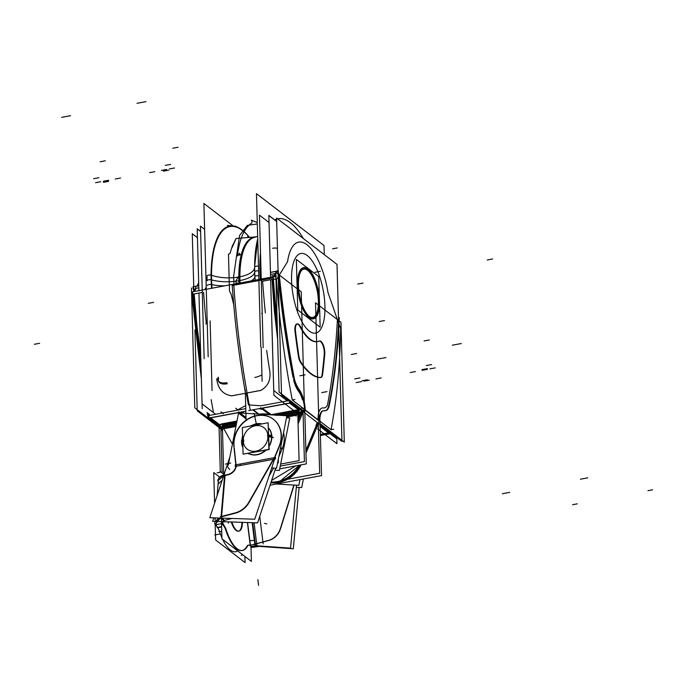 <?xml version="1.0" encoding="UTF-8"?>
<svg xmlns="http://www.w3.org/2000/svg" width="687" height="687" viewBox="0 0 687 687"><rect width="100%" height="100%" fill="white"/><g stroke="black" fill="none" stroke-linecap="round" stroke-linejoin="round"><path stroke-width="1.03" d="M308.755 269.45A26.037 9.798 79.5 0 0 303.998 267.595A26.037 9.798 79.5 0 0 298.467 290.713A26.037 9.798 79.5 0 0 310.112 317.969M303.491 267.69A26.037 9.798 79.5 0 0 297.875 290.008A26.037 9.798 79.5 0 0 308.935 317.592A26.037 9.798 -100.5 0 1 297.531 285.062A26.037 9.798 -100.5 0 1 307.57 268.986A26.037 9.798 -100.5 0 1 316.999 287.432A26.037 9.798 79.5 0 0 307.57 268.986A26.037 9.798 79.5 0 0 303.955 267.638M308.764 316.939A26.037 9.798 79.5 0 0 313.521 318.794A26.037 9.798 79.5 0 0 319.043 295.676A26.037 9.798 79.5 0 0 307.407 268.419M313.272 318.828A26.037 9.798 79.5 0 0 318.519 295.608A26.037 9.798 -100.5 0 1 308.935 317.592A26.037 9.798 79.5 0 0 313.014 318.888M319.378 299.163L318.742 276.603L296.346 259.42L297.763 309.983L320.159 327.158L319.498 303.611M310.722 317.274A24.586 9.249 79.5 0 0 318.279 298.931A24.586 9.249 79.5 0 0 307.613 270.334A24.586 9.249 79.5 0 0 298.124 285.526A24.586 9.249 79.5 0 0 308.892 316.243A24.586 9.249 79.5 0 0 318.382 301.061A24.586 9.249 79.5 0 0 307.613 270.334A24.586 9.249 79.5 0 0 301.945 270.008M308.686 270.532A24.869 9.352 79.5 0 0 302.108 269.845A24.869 9.352 79.5 0 0 299.283 293.735A24.869 9.352 79.5 0 0 309.983 316.87M301.748 270.189A24.586 9.249 79.5 0 0 298.828 293.048A24.586 9.249 79.5 0 0 308.892 316.243A24.586 9.249 79.5 0 0 310.498 317.188M308.695 315.883A24.869 9.352 79.5 0 0 310.962 317.377A24.869 9.352 79.5 0 0 318.794 298.441A24.869 9.352 79.5 0 0 307.398 269.544M212.171 284.727A2.722 0.824 176.9 0 0 209.114 284.598A2.722 0.824 176.9 0 0 207.285 285.483L207.285 285.483M211.149 279.789A2.722 0.97 178.4 0 0 208.427 279.858A2.722 0.97 178.4 0 0 207.088 280.743A2.722 0.97 -1.6 0 1 208.427 279.858A2.722 0.97 -1.6 0 1 211.149 279.789A2.722 0.97 178.4 0 0 208.427 279.858A2.722 0.97 178.4 0 0 207.088 280.743A2.722 0.97 -1.6 0 1 208.427 279.858A2.722 0.97 -1.6 0 1 211.149 279.789A2.722 0.97 -1.6 0 0 208.427 279.858A2.722 0.97 -1.6 0 0 207.088 280.743L207.027 276.097A2.722 1.116 180 0 1 208.874 275.032A2.722 1.116 180 0 1 211.905 275.418M249.364 237.401A79.975 30.091 79.5 0 0 211.596 279.884A79.975 30.091 79.5 0 1 249.364 237.401A79.975 30.091 79.5 0 0 211.596 279.884A79.975 30.091 79.5 0 1 249.364 237.401A79.975 30.091 79.5 0 0 211.596 279.884A79.975 30.091 79.5 0 0 212.025 288.205A79.975 30.091 79.5 0 1 211.596 279.884A26.037 9.309 178.4 0 0 239.411 280.674A26.037 9.309 -1.6 0 1 211.596 279.884A26.037 9.309 178.4 0 0 239.411 280.674A64.793 24.38 -100.5 0 1 254.233 237.444A64.793 24.38 79.5 0 0 239.411 280.674A26.037 9.309 178.4 0 0 254.714 271.863A79.975 30.091 -100.5 0 1 254.671 269.957A79.975 30.091 -100.5 0 0 254.714 271.863A26.037 9.309 -1.6 0 1 239.411 280.674A64.793 24.38 79.5 0 0 239.497 283.096A64.793 24.38 -100.5 0 1 239.411 280.674A64.793 24.38 -100.5 0 1 254.25 237.436A64.793 24.38 79.5 0 0 239.411 280.674A26.037 9.309 178.4 0 0 254.714 271.863A26.037 9.309 -1.6 0 1 239.411 280.674A64.793 24.38 79.5 0 0 239.497 283.096A64.793 24.38 -100.5 0 1 239.411 280.674A26.037 9.309 -1.6 0 1 211.596 279.884A79.975 30.091 79.5 0 0 212.025 288.205A79.975 30.091 79.5 0 1 211.596 279.884A79.975 30.091 79.5 0 0 212.025 288.205M211.596 288.291A80.516 30.297 79.5 0 1 211.089 275.083A26.037 10.691 180 0 0 239.892 276.809A64.801 24.38 79.5 0 0 240.038 282.992A64.801 24.38 79.5 0 1 254.551 237.376A64.801 24.38 79.5 0 1 254.568 237.376M249.536 237.436A80.516 30.297 79.5 0 0 211.347 284.53A26.037 7.892 176.9 0 0 224.769 285.835M253.915 237.496A64.801 24.38 79.5 0 0 238.956 283.199A64.801 24.38 79.5 0 1 238.81 277.016A26.037 10.691 180 0 0 254.645 267.363M250.849 280.983A26.037 7.892 176.9 0 0 254.903 276.423A80.516 30.297 79.5 0 1 254.868 275.685A80.516 30.297 79.5 0 0 255.152 280.184A79.975 30.091 -100.5 0 1 254.714 271.863A79.975 30.091 -100.5 0 0 255.135 280.184M257.728 238.853A80.516 30.297 79.5 0 0 254.868 275.685A80.516 30.297 79.5 0 1 254.645 266.977A26.037 10.691 180 0 1 254.645 267.174L254.705 262.76M254.645 266.247A79.975 30.091 -100.5 0 1 254.654 265.483L257.737 239.076L254.645 266.247A79.975 30.091 -100.5 0 1 254.654 265.483M258.492 266.212A2.722 1.116 180 0 0 254.645 267.209M254.714 271.82A2.722 0.97 -1.6 0 1 258.621 270.901A2.722 0.97 178.4 0 0 254.714 271.82A2.722 0.97 -1.6 0 1 258.621 270.901A2.722 0.97 178.4 0 0 254.714 271.82A2.722 0.97 -1.6 0 1 258.621 270.901M260.519 252.739A78.842 29.661 -100.5 0 0 259.909 271.339A78.842 29.661 79.5 0 0 260.304 279.223A78.842 29.661 -100.5 0 1 259.909 271.339A78.842 29.661 -100.5 0 1 260.519 252.739A78.842 29.661 79.5 0 0 259.909 271.339A78.842 29.661 79.5 0 0 260.304 279.223A78.842 29.661 -100.5 0 1 259.909 271.339A78.842 29.661 -100.5 0 1 260.519 252.739A78.842 29.661 79.5 0 0 259.909 271.339A78.842 29.661 79.5 0 0 260.304 279.223M258.759 275.667A2.722 0.824 176.9 0 0 254.911 276.552M303.396 238.595A78.842 29.661 79.5 0 0 277.591 218.81A78.842 29.661 -100.5 0 1 303.396 238.595A78.842 29.661 79.5 0 0 277.591 218.81A78.842 29.661 -100.5 0 1 303.396 238.595A78.842 29.661 -100.5 0 0 277.591 218.81M276.621 219.067A78.842 29.661 79.5 0 0 274.68 219.883A78.842 29.661 -100.5 0 1 276.621 219.067A78.842 29.661 79.5 0 0 274.68 219.883A78.842 29.661 -100.5 0 1 276.621 219.067A78.842 29.661 -100.5 0 0 274.68 219.883M324.264 254.602L324.006 245.482L256.466 193.674L260.751 347.012M232.464 225.37L203.893 203.455L208.17 356.802M222.502 430.723L220.793 427.683M222.468 429.427L221.746 428.138M218.878 424.884L219.574 424.54M219.608 426.017L220.158 426.936M219.144 425.167L220.845 427.245L221.721 427.486L219.557 424.686L218.998 425.262L220.845 427.245L223.163 427.632L236.148 425.219L223.163 427.632L221.721 427.486L219.557 424.686L221.721 427.486L223.163 427.632L236.148 425.219L223.163 427.632L221.721 427.486L219.557 424.686L221.892 424.016L218.998 425.262L221.721 427.486L219.917 426.455L218.998 425.262L219.557 424.686L236.938 421.217L221.892 424.016L236.938 421.217L221.892 424.016L218.998 425.262M221.987 427.769L219.9 426.533L218.818 425.133L219.205 424.506M210.462 417.713L212.438 419.233L210.857 419.018M209.475 417.911L218.672 424.961M220.235 427.331L208.213 418.117L210.488 417.722M208.178 418.082L194.799 407.82L191.45 288.008M192.162 293.401A2.894 2.482 -148 0 0 191.896 295.144M193.21 289.356A383.02 144.098 -100.5 0 1 192.978 286.754L198.749 285.68M219.66 426.12L219.196 426.206M220.295 471.574L219.059 427.554M219.247 425.493L219.926 426.687M220.192 427.168L222.519 431.299M223.722 474.202L222.373 425.983M223.412 428.078L232.421 444.085L223.412 428.078M236.045 425.734L222.631 428.224A2.894 1.091 -100.5 0 0 222.056 425.09L236.714 422.359M222.743 427.709L227.809 426.764L227.234 424.618L222.339 425.536M236.5 423.441L222.408 426.06A2.894 1.091 -100.5 0 0 221.162 423.991L236.972 421.045M222.356 425.528L227.423 424.583L226.487 423.166L221.489 424.094M223.404 427.967L221.566 427.743L219.033 424.781L222.193 423.862M246.049 418.314L238.475 412.509A2.894 1.091 79.5 0 0 238.861 412.758M219.23 424.961L209.861 417.773M246.066 418.855L238.088 412.732L246.066 418.855L238.088 412.732L210.634 417.842L219.325 424.506L210.634 417.842L219.325 424.506L210.634 417.842L238.088 412.732L210.634 417.842L238.088 412.732L246.066 418.855L237.917 412.612M238.595 412.492L246.04 418.203L238.569 412.492M244.598 417.73L245.688 417.284M246.023 417.524L239.274 412.363L246.023 417.541M239.179 412.286L238.647 412.569L246.049 418.246L238.535 412.501M236.946 410.276L245.688 405.579L236.946 410.276L245.688 405.579L236.946 410.276L209.501 415.386A399.224 150.195 -100.5 0 1 209.243 414.046A399.224 150.195 79.5 0 0 209.501 415.386A399.224 150.195 -100.5 0 1 209.243 414.046A399.224 150.195 79.5 0 0 209.501 415.386M245.25 389.933L246.109 420.642L245.25 389.933M258.286 414.081L252.773 409.847M248.436 404.909A399.224 150.195 -100.5 0 1 246.281 393.101A399.224 150.195 79.5 0 0 248.436 404.909L261.103 405.777L248.436 404.909A399.224 150.195 -100.5 0 1 246.281 393.101A399.224 150.195 79.5 0 0 248.436 404.909A399.224 150.195 -100.5 0 1 246.281 393.101A399.224 150.195 79.5 0 0 248.436 404.909L261.103 405.777L288.549 400.667A399.224 150.195 -100.5 0 1 288.514 400.452A399.224 150.195 79.5 0 0 288.549 400.667L261.103 405.777L248.436 404.909A399.224 150.195 -100.5 0 1 246.281 393.101L260.777 390.405C268.531 386.128 271.408 378.966 269.407 368.919C271.408 378.966 268.531 386.128 260.777 390.405L246.281 393.101A399.224 150.195 79.5 0 0 248.436 404.909M204.614 229.346L200.449 226.143L204.151 358.717M206.315 323.757A399.224 150.195 -100.5 0 1 203.601 292.181A399.224 150.195 79.5 0 0 206.323 323.809L207.251 323.637L206.323 323.809A399.224 150.195 -100.5 0 1 203.601 292.181A399.224 150.195 79.5 0 0 206.323 323.809L205.817 323.903M193.081 294.139L193.588 294.045A399.224 150.195 79.5 0 0 200.93 363.741A399.224 150.195 -100.5 0 1 193.588 294.045L199.075 293.023M208.29 413.316A399.224 150.195 -100.5 0 0 209.174 417.962L245.843 411.135M201.128 370.748A399.224 150.195 -100.5 0 1 192.635 291.82L233.743 284.169A399.224 150.195 -100.5 0 0 250.283 410.311M192.901 294.173L194.181 293.933L196.903 325.561L200.664 354.234M211.132 399.645L213.288 411.453M210.694 415.163L208.814 415.515M200.595 231.493L197.169 228.857L198.904 291.03M215.022 413.789L202.055 403.844L198.972 293.598L202.201 408.653M279.489 483.433L270.034 485.194M270.833 482.772A28.923 24.723 -52.5 0 0 278.398 482.566A28.923 24.723 -52.5 0 1 270.833 482.772A28.923 24.723 -52.5 0 0 278.398 482.566A28.923 24.723 -52.5 0 1 270.833 482.772M278.613 482.308L278.596 481.613L278.613 482.308M278.974 482.231A28.923 24.723 127.5 0 1 270.884 482.626M280.76 484.266L279.205 483.485L280.76 484.266M278.372 481.664L278.407 482.867L278.372 481.664M204.778 289.553L206.229 287.226M193.751 291.606L195.804 288.317A463.39 174.335 79.5 0 1 195.615 286.385L198.758 285.792M197.203 286.084L198.698 283.688M196.302 288.239L194.258 291.511L196.302 288.239L194.258 291.511L196.302 288.239L198.809 287.767L196.302 288.239M210.11 320.889L212.06 390.577M231.502 395.884L245.345 393.308M236.663 394.888L231.596 395.832M231.785 395.798C223.009 394.604 217.977 388.911 216.706 378.726C217.977 388.911 223.009 394.604 231.785 395.798C223.009 394.604 217.977 388.911 216.706 378.726C217.977 388.911 223.009 394.604 231.785 395.798L231.493 395.849M226.865 382.616A11.567 6.14 154.7 0 1 218.191 380.495A11.567 6.14 154.7 0 1 218.234 377.163M232.326 411.135L237.401 410.191M238.535 412.655L233.468 413.6M208.642 417.997L208.187 418.108L207.096 412.406L207.723 415.687L208.711 415.523L207.929 415.635M192.24 292.937A2.894 0.799 -3.8 0 1 191.716 292.525A2.894 0.799 -3.8 0 1 193.433 291.666M191.716 292.525L201.36 378.941L191.879 294.886A2.894 0.781 -4 0 1 192.798 294.242A2.894 0.781 176 0 0 191.879 294.886A2.894 0.781 -4 0 1 192.798 294.242A2.894 0.781 176 0 0 192.128 295.178A2.894 0.781 -4 0 1 192.798 294.242A2.894 0.781 176 0 0 192.128 295.178M253.271 409.753L258.965 414.115M238.621 411.857L240.768 413.505L244.452 411.401M320.4 421.99A2.894 0.447 -157.3 0 0 320.013 421.552L320.357 421.809M320.425 424.935L320.142 426.206M330.121 432.372A2.894 2.473 127.5 0 1 328.206 433.102M328.661 433.025L326.677 431.505L328.137 430.294M329.897 432.192A2.894 2.473 127.5 0 1 328.987 432.741A2.894 2.473 127.5 0 0 329.897 432.192A2.894 2.473 127.5 0 1 328.987 432.741A2.894 2.473 127.5 0 0 329.897 432.192M328.944 428.078L331.22 429.83M320.254 421.423L331.048 429.693L320.133 421.311A2.894 1.03 -1.6 0 0 320.013 421.208L320.133 421.311A2.894 1.03 178.4 0 0 320.013 421.208A2.894 1.03 -1.6 0 1 320.133 421.311A2.894 1.03 178.4 0 0 320.013 421.208A2.894 1.03 -1.6 0 1 320.133 421.311A2.894 1.03 -1.6 0 0 320.013 421.183L320.005 421.174M318.862 422.608L315.513 302.787L340.958 322.306L344.299 442.119L320.065 423.536M331.04 429.693A396.33 149.105 79.5 0 0 340.658 328.73L338.992 323.972L340.658 328.73A396.33 149.105 79.5 0 1 331.04 429.693A396.33 149.105 79.5 0 0 340.658 328.73A396.33 149.105 79.5 0 1 331.04 429.693L333.676 429.203L331.04 429.693A396.33 149.105 79.5 0 0 340.658 328.73M338.545 322.71A383.02 144.098 -100.5 0 1 328.884 405.098A383.02 144.098 79.5 0 0 338.545 322.71A383.02 144.098 -100.5 0 1 328.884 405.098A18.515 6.964 -100.5 0 1 324.625 410.852A18.515 6.964 79.5 0 0 328.884 405.098A383.02 144.098 79.5 0 0 338.545 322.71A383.02 144.098 -100.5 0 1 328.884 405.098A18.515 6.964 -100.5 0 1 324.625 410.852A18.515 6.964 79.5 0 0 328.884 405.098A18.515 6.964 -100.5 0 1 324.625 410.852M323.757 410.766A16.205 6.097 79.5 0 0 320.4 413.505A16.196 6.097 79.5 0 0 319.283 420.53A16.196 6.097 79.5 0 1 320.4 413.497A16.196 6.097 79.5 0 0 319.283 420.53A16.196 6.097 79.5 0 1 320.4 413.497A16.205 6.097 79.5 0 1 323.757 410.766A16.205 6.097 79.5 0 0 320.4 413.505A16.205 6.097 79.5 0 1 323.757 410.766A16.205 6.097 79.5 0 0 320.4 413.505M329.073 406.532A383.02 144.098 79.5 0 0 339.258 317.617L338.493 317.755M329.468 404.6A18.515 6.964 -100.5 0 1 325.638 410.714A18.515 6.964 -100.5 0 1 324.668 410.714M324.049 410.646A111.955 42.122 79.5 0 0 325.097 410.766M320.777 413.72A16.205 6.097 -100.5 0 1 323.508 410.689A16.205 6.097 -100.5 0 1 324.479 410.714M319.824 420.427A16.196 6.097 -100.5 0 1 321.069 413.102M277.806 483.742L321.525 475.61L319.979 420.401M301 464.893A28.923 24.723 127.5 0 1 278.621 482.523A28.923 24.723 -52.5 0 0 301 464.893A28.923 24.723 127.5 0 1 278.621 482.523A28.923 24.723 -52.5 0 0 301 464.893A28.923 24.723 -52.5 0 1 278.621 482.523M318.442 423.407L305.973 453.171M277.806 482.446A28.923 24.723 -52.5 0 0 300.657 464.953M318.21 423.226L305.955 452.501M328.807 432.561A2.894 1.091 -100.5 0 0 329.485 432.93L320.382 434.622L329.485 432.93A2.894 1.091 -100.5 0 0 329.803 432.716A2.894 1.091 -100.5 0 1 329.485 432.93A2.894 1.091 -100.5 0 1 329.477 432.93L320.382 434.622L329.262 432.956L319.884 425.768M330.318 431.745L328.48 432.887L320.374 434.399L328.48 432.887L320.151 426.498L329.125 432.947M277.093 319.644A399.224 150.195 79.5 0 1 273.271 276.809L232.163 284.461A399.224 150.195 79.5 0 0 245.319 392.286M289.467 401.191A399.224 150.195 79.5 0 0 289.811 402.951L248.703 410.603M289.244 400.538L285.723 401.191M277.642 339.326L274.362 311.142L272.043 279.446L273.332 279.205M267.149 280.356L262.365 281.249M263.173 347.734L259.471 215.16L269.038 222.494M265.345 312.817A399.224 150.195 -100.5 0 1 262.623 281.198A399.224 150.195 79.5 0 0 265.345 312.817A399.224 150.195 -100.5 0 1 262.623 281.198A399.224 150.195 79.5 0 0 265.345 312.765M330 433.634A399.224 150.195 79.5 0 1 329.975 433.755L320.408 435.541M276.681 221.42L268.857 215.409L270.592 277.685L268.84 215.52L276.689 221.54M270.652 280.253L273.727 390.499L286.702 400.452M329.975 433.643L336.845 438.916L336.802 437.49L336.956 443.69L317.549 428.8M278.037 269.948L276.303 272.722M275.805 273.512L273.752 276.809M273.28 276.844L275.358 273.52L271.666 274.207L275.358 273.52L271.666 274.207L275.358 273.52L273.28 276.844L275.513 273.28M293.1 377.652A383.02 144.098 -100.5 0 1 278.312 276.509A383.02 144.098 79.5 0 0 293.1 377.652A383.02 144.098 -100.5 0 1 278.312 276.509A383.02 144.098 79.5 0 0 293.1 377.652A383.02 144.098 -100.5 0 1 278.312 276.509L276.457 279.489A396.33 149.105 79.5 0 0 292.25 399.937L294.886 399.448L292.25 399.937A396.33 149.105 79.5 0 1 276.457 279.489A396.33 149.105 79.5 0 0 292.25 399.937A396.33 149.105 79.5 0 1 276.457 279.489A396.33 149.105 79.5 0 0 292.25 399.937M294.027 379.645A383.02 144.098 79.5 0 1 278.312 270.867L270.979 272.232M298.862 390.929A18.515 6.964 -100.5 0 1 293.504 377.017M293.564 379.739A18.515 6.964 79.5 0 0 298.132 390.705A18.515 6.964 -100.5 0 1 293.564 379.739A18.515 6.964 79.5 0 0 298.132 390.705A111.955 42.122 79.5 0 0 298.776 391.607A111.955 42.122 -100.5 0 1 298.132 390.705A18.515 6.964 -100.5 0 1 293.564 379.739A18.515 6.964 -100.5 0 0 298.132 390.705A111.955 42.122 79.5 0 0 298.776 391.607A111.955 42.122 -100.5 0 1 298.132 390.705A111.955 42.122 -100.5 0 0 298.776 391.607A16.205 6.097 79.5 0 1 302.443 399.731A16.205 6.097 79.5 0 0 298.776 391.607A16.205 6.097 79.5 0 1 302.443 399.731A16.205 6.097 79.5 0 0 298.776 391.607A16.205 6.097 79.5 0 1 302.443 399.731M304.564 411.642L279.12 392.122L275.77 272.31L301.215 291.82L304.444 407.408M303.036 408.215L292.25 399.946L303.173 408.31A2.894 1.039 -1.7 0 1 303.328 408.387L304.066 408.945M278.312 276.509L276.457 279.489L278.312 276.509M298.416 390.302A111.955 42.122 79.5 0 0 299.506 391.822M299.06 391.212A16.205 6.097 -100.5 0 1 303.096 400.16M302.83 399.113A16.205 6.097 -100.5 0 1 304.599 410.311M279.703 468.86L306.273 463.914L304.727 408.705M303.19 411.711L298.072 423.931M303.216 408.671L304.384 409.564M302.246 410.981L297.995 421.14M280.648 464.06L299.094 460.625L297.686 410.07M241.42 413.085L286.891 415.772L297.05 413.883L299.996 412.509L301.61 411.247L301.55 409.899L298.605 409.967L298.699 413.153L298.605 409.967L295.779 410.268L298.605 409.967L298.699 413.153L302.065 410.843L301.61 411.247L302.065 410.843L301.61 411.247L301.55 409.899L301.61 411.247L301.55 409.899L298.605 409.967L298.699 413.153L301.61 411.247L298.699 413.153L298.605 409.967L295.779 410.268L301.55 409.899L301.61 411.247M296.818 414.416L296.106 416.124M300.468 412.741L297.926 418.804M300.271 411.865L297.875 416.811M298.888 413.754L297.857 416.219M301.404 407.752A2.894 0.447 22.7 0 1 303.628 409.005M302.478 411.161L301.275 414.012M298.278 409.899L300.631 409.753M298.373 413.557L301.868 411.281L301.739 410.594M301.49 412.183L302.168 411.178M298.39 409.804L289.691 403.132L298.39 409.804L289.691 403.132L298.39 409.804L297.849 409.383L299.687 408.25M261.919 408.464A2.894 1.091 -100.5 0 1 261.549 408.215L270.077 414.776M290.008 402.857L299.386 410.045M262.236 408.241L270.738 414.759L262.236 408.241L270.738 414.759L262.236 408.241L289.691 403.132L262.236 408.241M276.097 415.523L275.238 414.089L271.193 414.845L295.779 410.268L271.193 414.845L295.779 410.268L301.55 409.899M262.091 408.112L271.279 414.673M262.108 408.147L264.401 409.899M261.223 408.276L269.673 414.75M263.842 409.941L261.008 408.104M259.523 414.149A28.88 24.68 127.5 0 1 269.639 414.75M269.364 414.733A28.931 24.723 -52.5 0 0 260.321 414.201A28.931 24.723 127.5 0 1 269.364 414.733A28.931 24.723 -52.5 0 0 260.321 414.201A28.931 24.723 -52.5 0 1 269.364 414.733M261.464 408.233L269.991 414.768M258.956 408.696L262.717 409.418L260.579 407.769M270.515 414.802L296.063 410.045A2.894 1.091 -100.5 0 1 297.308 412.123L279.91 415.36M275.676 415.103L296.982 411.144A2.894 1.091 -100.5 0 1 297.565 414.278L286.788 416.288M295.221 410.268L299.094 409.881L298.982 413.334L296.801 414.304M261.137 408.198L261.678 408.284M260.656 405.862L265.723 404.918M266.857 407.382L261.79 408.327M275.908 276.973A2.894 0.799 176.2 0 0 272.473 276.955M291.374 402.642L288.54 403.192M277.35 328.833A399.224 150.195 -100.5 0 1 272.645 279.334A399.224 150.195 79.5 0 0 277.35 328.833A399.224 150.195 -100.5 0 1 272.645 279.334A399.224 150.195 79.5 0 0 277.35 328.833M273.435 279.223A2.894 0.781 -4 0 1 275.968 279.308A2.894 0.781 176 0 0 273.435 279.223A2.894 0.781 -4 0 1 275.968 279.308A2.894 0.781 176 0 0 273.435 279.223A2.894 0.781 -4 0 1 275.968 279.308A2.894 0.781 176 0 0 273.435 279.223M300.949 406.61L303.233 408.361M261.18 347.339L262.125 381.259M262.185 313.409A399.224 150.195 79.5 0 0 262.228 313.813A399.224 150.195 -100.5 0 1 262.185 313.409A399.224 150.195 79.5 0 0 262.228 313.813A399.224 150.195 -100.5 0 1 262.185 313.409L261.678 313.504M260.777 390.405C268.531 386.128 271.408 378.966 269.407 368.919A399.224 150.195 -100.5 0 1 266.659 350.404A399.224 150.195 79.5 0 0 269.407 368.919A399.224 150.195 -100.5 0 1 266.659 350.404A399.224 150.195 79.5 0 0 269.407 368.919C271.408 378.966 268.531 386.128 260.777 390.405L246.281 393.101M245.998 393.187L261.069 390.379M251.159 392.191L246.092 393.136M254.843 377.412A11.567 6.14 -25.3 0 0 261.945 374.827M330.782 432.87A2.894 1.949 11.1 0 1 328.661 433.961A399.173 150.178 79.5 0 0 328.833 433.05L328.936 433.033M200.595 231.373L197.178 228.754L198.921 291.03M197.409 237.685L192.266 233.735L193.854 290.687M194.953 329.846L197.212 410.792L220.888 428.954M318.27 423.278L319.67 473.283L283.74 479.973M271.726 482.214L270.97 482.351M305.904 450.578L316.252 425.639M316.011 425.408L317.231 422.479M271.09 481.991A28.931 24.723 -52.5 0 0 299.163 465.236A28.931 24.723 127.5 0 1 271.09 481.991A28.931 24.723 -52.5 0 0 299.163 465.236A28.931 24.723 127.5 0 1 271.09 481.991A28.931 24.723 127.5 0 0 299.163 465.236M303.036 412.071L304.418 461.587L280.253 466.087M220.87 428.259L222.116 472.982M318.45 420.375L305.071 410.113M317.488 422.677L305.895 450.389M304.753 409.555L318.347 419.98M318.347 419.997L307.02 411.315M279.317 275.049L287.57 261.653A52.075 19.588 -100.5 0 1 306.891 244.675A52.075 19.588 -100.5 0 1 328.034 292.688A52.075 19.588 79.5 0 0 306.891 244.675A52.075 19.588 79.5 0 0 287.57 261.653L279.317 275.049A460.496 173.253 79.5 0 0 294.208 377.902A10.88 4.096 79.5 0 0 295.547 382.625A22.156 8.338 79.5 0 0 299.146 389.443A18.858 7.093 -100.5 0 1 304.624 403.947A18.858 7.093 79.5 0 0 299.146 389.443A22.156 8.338 -100.5 0 1 295.547 382.625A10.88 4.096 -100.5 0 1 294.208 377.902A460.496 173.253 -100.5 0 1 279.317 275.049A460.496 173.253 79.5 0 0 294.208 377.902A10.88 4.096 79.5 0 0 295.547 382.625A22.156 8.338 79.5 0 0 299.146 389.443A18.858 7.093 -100.5 0 1 304.624 403.947A17.922 6.741 -100.5 0 1 305.217 409.933A17.922 6.741 79.5 0 0 304.624 403.947A18.858 7.093 79.5 0 0 299.146 389.443A22.156 8.338 -100.5 0 1 295.547 382.625A10.88 4.096 -100.5 0 1 294.208 377.902A460.496 173.253 -100.5 0 1 279.317 275.049L287.57 261.653A52.075 19.588 -100.5 0 1 306.891 244.675A52.075 19.588 -100.5 0 1 328.034 292.688L337.411 319.61A460.496 173.253 -100.5 0 1 327.742 403.621A10.88 4.096 -100.5 0 1 326.617 406.455A22.156 8.338 -100.5 0 1 323.251 407.932A18.858 7.093 79.5 0 0 318.356 414.484A17.922 6.741 79.5 0 0 318.081 419.8L305.217 409.933L318.081 419.8A17.922 6.741 -100.5 0 1 318.356 414.484A18.858 7.093 -100.5 0 1 323.251 407.932A22.156 8.338 79.5 0 0 326.617 406.455A10.88 4.096 79.5 0 0 327.742 403.621A460.496 173.253 79.5 0 0 337.411 319.61L328.034 292.688A52.075 19.588 79.5 0 0 306.891 244.675A52.075 19.588 79.5 0 0 287.57 261.653L279.317 275.049A460.496 173.253 79.5 0 0 294.208 377.902A10.88 4.096 79.5 0 0 295.547 382.625A22.156 8.338 79.5 0 0 299.146 389.443A18.858 7.093 -100.5 0 1 304.624 403.947A17.922 6.741 -100.5 0 1 305.217 409.933A17.922 6.741 79.5 0 0 304.624 403.947A17.922 6.741 -100.5 0 1 305.217 409.933L318.081 419.8A17.922 6.741 -100.5 0 1 318.356 414.484A18.858 7.093 -100.5 0 1 323.251 407.932A22.156 8.338 79.5 0 0 326.617 406.455A10.88 4.096 79.5 0 0 327.742 403.621A460.496 173.253 79.5 0 0 337.411 319.61A460.496 173.253 -100.5 0 1 327.742 403.621A10.88 4.096 -100.5 0 1 326.617 406.455A22.156 8.338 -100.5 0 1 323.251 407.932A18.858 7.093 79.5 0 0 318.356 414.484A17.922 6.741 79.5 0 0 318.081 419.8L305.217 409.933M270.669 280.253L273.881 395.308L296.664 412.784M300.073 325.844A49.181 18.506 79.5 0 0 317.755 341.542A49.181 18.506 79.5 0 0 319.687 340.889M317.506 341.585A49.181 18.506 79.5 0 0 318.845 341.138A49.181 18.506 -100.5 0 1 300.142 327.038A49.181 18.506 79.5 0 0 317.248 341.637M300.64 326.943A8.682 3.263 79.5 0 0 297.377 323.886A8.682 3.263 79.5 0 0 295.616 332.207M296.87 323.981A8.682 3.263 79.5 0 0 295.041 331.761A8.682 3.263 79.5 0 1 296.088 324.436A8.682 3.263 79.5 0 1 299.927 326.634A8.682 3.263 79.5 0 0 297.127 323.963M295.479 331.117A362.538 136.395 79.5 0 0 299.017 356.785M299.927 326.634A8.682 3.263 79.5 0 0 296.088 324.436A8.682 3.263 79.5 0 0 295.041 331.761A8.682 3.263 79.5 0 1 296.088 324.436A8.682 3.263 79.5 0 1 299.927 326.634A8.682 3.263 79.5 0 0 296.088 324.436A8.682 3.263 79.5 0 0 295.041 331.761A362.538 136.395 79.5 0 0 298.424 356.33A362.538 136.395 79.5 0 1 295.041 331.761A362.538 136.395 79.5 0 0 298.424 356.33A362.538 136.395 79.5 0 1 295.041 331.761A362.538 136.395 79.5 0 0 298.424 356.33M298.862 355.686A7.634 2.877 79.5 0 0 301.301 362.71M298.519 356.871A7.634 2.877 79.5 0 0 300.21 361.903A7.634 2.877 79.5 0 1 298.519 356.871A7.634 2.877 79.5 0 0 300.21 361.903A7.634 2.877 79.5 0 1 298.519 356.871A7.634 2.877 79.5 0 0 300.021 361.551M300.691 361.817A76.025 28.605 79.5 0 0 321.104 377.472M300.571 362.487A76.025 28.605 79.5 0 0 320.219 377.567A76.025 28.605 79.5 0 1 300.571 362.487A76.025 28.605 79.5 0 0 320.219 377.567A76.025 28.605 79.5 0 1 300.571 362.487A76.025 28.605 79.5 0 0 320.219 377.567M320.511 377.446A7.634 2.877 79.5 0 0 320.949 377.455A7.634 2.877 79.5 0 0 322.658 373.943M320.692 377.472A7.634 2.877 79.5 0 0 322.109 374.492A7.634 2.877 79.5 0 1 320.692 377.472A7.634 2.877 79.5 0 0 322.109 374.492A7.634 2.877 79.5 0 1 320.692 377.472A7.634 2.877 79.5 0 0 322.109 374.492M322.555 374.836A362.538 136.395 79.5 0 0 324.788 353.599M322.16 374.037A362.538 136.395 79.5 0 0 324.204 354.612A362.538 136.395 79.5 0 1 322.16 374.037A362.538 136.395 79.5 0 0 324.204 354.612A362.538 136.395 79.5 0 1 322.16 374.037A362.538 136.395 79.5 0 0 323.938 357.575M324.702 354.518A8.682 3.263 79.5 0 0 323.457 345.346A8.682 3.263 79.5 0 0 319.635 340.958A8.682 3.263 79.5 0 0 319.163 341.147M324.238 354.157A8.682 3.263 79.5 0 0 322.976 345.492A8.682 3.263 79.5 0 0 319.386 341.035A8.682 3.263 79.5 0 1 322.976 345.492A8.682 3.263 79.5 0 1 324.238 354.157A8.682 3.263 79.5 0 0 322.976 345.492A8.682 3.263 79.5 0 0 319.386 341.035A8.682 3.263 79.5 0 1 322.976 345.492A8.682 3.263 79.5 0 1 324.238 354.157A8.682 3.263 79.5 0 0 323.002 345.587A8.682 3.263 79.5 0 0 319.464 341.035M276.586 218.037L281.533 395.102L341.954 441.44L337.008 264.383L276.586 218.037M309.305 331.1A40.499 15.234 79.5 0 0 324.934 306.084A40.499 15.234 79.5 0 0 307.192 255.478A40.499 15.234 79.5 0 0 291.571 280.494A40.499 15.234 79.5 0 0 309.305 331.1A40.499 15.234 -100.5 0 1 291.571 280.494A40.499 15.234 -100.5 0 1 307.192 255.478A40.499 15.234 -100.5 0 1 324.934 306.084A40.499 15.234 -100.5 0 1 309.305 331.1A40.499 15.234 -100.5 0 1 291.571 280.494A40.499 15.234 -100.5 0 1 307.192 255.478A40.499 15.234 -100.5 0 1 324.934 306.084A40.499 15.234 -100.5 0 1 309.305 331.1A40.499 15.234 79.5 0 0 324.934 306.084A40.499 15.234 79.5 0 0 307.192 255.478A40.499 15.234 79.5 0 0 291.571 280.494A40.499 15.234 79.5 0 0 309.305 331.1A40.499 15.234 -100.5 0 1 291.571 280.494A40.499 15.234 -100.5 0 1 307.192 255.478A40.499 15.234 -100.5 0 1 324.934 306.084A40.499 15.234 -100.5 0 1 309.305 331.1M337.952 321.173L336.321 316.475M287.716 261.421L286.273 263.756M277.436 271.03L278.046 270.051M275.676 271.477L270.979 272.353M299.566 465.159A28.931 24.723 127.5 0 1 271.03 482.162M271.605 480.428L295.753 465.872M220.072 471.411L224.082 474.485M221.377 518.238L221.953 538.814L251.39 561.399L250.97 546.285M250.377 545.135L247.578 522.524L250.377 545.135M222.339 523.915L223.91 526.225M224.125 526.543A8.682 3.263 -100.5 0 1 225.731 530.003A8.682 3.263 79.5 0 0 224.125 526.543A8.682 3.263 -100.5 0 1 225.731 530.003A8.682 3.263 79.5 0 0 224.125 526.543A8.682 3.263 -100.5 0 1 225.731 530.003M225.903 530.51A34.719 13.062 79.5 0 0 246.942 546.268A34.719 13.062 79.5 0 1 242.082 550.527A34.719 13.062 79.5 0 1 225.903 530.51A34.719 13.062 79.5 0 0 246.942 546.268A34.719 13.062 79.5 0 1 225.903 530.51A34.719 13.062 79.5 0 0 246.942 546.268M248.428 545.186A8.682 3.263 -100.5 0 0 247.363 545.676A8.682 3.263 -100.5 0 1 248.428 545.186A8.682 3.263 79.5 0 0 247.363 545.676A8.682 3.263 -100.5 0 1 248.428 545.186A8.682 3.263 79.5 0 0 247.423 545.607M248.72 545.195L250.214 545.238M238.733 531.128A15.045 5.659 79.5 0 0 241.936 522.335A15.045 5.659 -100.5 0 1 236.122 530.441A15.045 5.659 -100.5 0 1 231.296 521.974A15.045 5.659 79.5 0 0 236.122 530.441A15.045 5.659 79.5 0 0 238.483 531.188M252.661 522.704L255.53 545.847A3.469 0.515 173 0 1 250.334 546.174L247.406 522.524M255.014 545.761L254.353 540.377L249.828 540.695L250.497 546.113M250.386 545.246L254.834 544.276M255.512 545.701L290.549 548.149L296.526 485.202M252.163 522.687L254.817 544.147L252.163 522.687M255.315 544.138L268.78 540.446M269.261 540.308A17.476 15.981 -77.2 0 0 280.27 529.557A17.476 15.981 -77.2 0 1 269.261 540.308A17.476 15.981 -77.2 0 0 280.27 529.557A17.476 15.981 -77.2 0 1 269.261 540.308A17.476 15.981 -77.2 0 0 279.652 531.034M280.614 528.552L294.113 485.056M276.372 484.009L298.845 485.34L299.97 479.62M218.208 482.549L218.019 479.706M222.468 522.429L222.416 523.039M222.356 523.666L222.279 524.653A3.469 1.898 4.8 0 1 221.712 523.485A3.469 1.898 4.8 0 1 224.28 521.888M275.65 468.173L257.591 522.867L215.297 521.424M214.919 521.416L212.626 521.339L213.786 517.826M273.589 468.053L269.021 476.082M231.983 518.453L223.885 520.531L231.983 518.453L223.885 520.531L222.004 518.11L223.885 520.531L231.983 518.453L223.885 520.531L222.004 518.11M278.329 459.139A13.886 5.221 -100.5 0 1 278.226 463.021M274.998 470.166L279.394 470.423L289.751 417.962L286.496 417.773M283.551 432.698A26.037 22.259 127.5 0 1 282.074 449.066A26.037 22.259 127.5 0 0 283.551 432.698A26.037 22.259 127.5 0 1 282.074 449.066A26.037 22.259 127.5 0 0 283.551 432.698A26.037 22.259 127.5 0 1 282.074 449.066L278.75 456.992L282.074 449.066L280.545 447.898L282.074 449.066L278.75 456.992M280.665 447.323L282.512 448.74M279.197 446.189L274.276 457.946M273.4 419.276A26.037 22.259 -52.5 0 0 246.788 420.023A26.037 22.259 -52.5 0 0 234.078 446.318A26.037 22.259 127.5 0 1 261.507 415.317A26.037 22.259 127.5 0 1 279.214 446.876L274.929 457.095L279.214 446.876A26.037 22.259 -52.5 0 0 273.512 419.362M228.788 474.614A8.622 6.449 -37.8 0 0 236.122 466.241A8.622 6.449 -37.8 0 1 228.788 474.614A8.622 6.449 -37.8 0 0 236.122 466.241A8.622 6.449 -37.8 0 1 228.788 474.614A8.622 6.449 -37.8 0 0 236.122 466.241L273.177 459.345L274.748 456.984M273.701 459.242L248.926 502.772M273.976 458.083L248.205 503.356M234.507 513.077A17.476 13.07 -37.8 0 0 248.952 502.025M221.807 516.701L235.246 513.241A17.476 13.07 142.2 0 0 248.411 503.623A17.476 13.07 142.2 0 1 235.246 513.241A17.476 13.07 -37.8 0 0 248.411 503.623A17.476 13.07 142.2 0 1 235.246 513.241A17.476 13.07 -37.8 0 0 248.256 503.863M235.521 512.82L220.329 516.727M221.454 518.187L223.601 520.952M224.855 526.774L222.356 522.506M224.323 520.763L222.691 518.135M215.108 524.602L221.643 516.435M215.761 524.713L218.019 517.972L215.761 524.713L218.019 517.972L215.761 524.713L221.532 523.631M221.91 523.193L222.107 521.665L221.91 523.193M215.993 525.057L217.59 527.41M217.796 527.719A8.682 3.263 -100.5 0 1 219.411 531.18A8.682 3.263 -100.5 0 0 217.796 527.719A8.682 3.263 -100.5 0 1 219.411 531.18A8.682 3.263 -100.5 0 0 217.796 527.719L221.626 527.006L217.796 527.719A8.682 3.263 -100.5 0 1 219.411 531.18L218.904 531.274M221.746 531.283L219.067 531.781M226.401 530.416A8.682 3.263 79.5 0 0 224.409 526.139M221.618 526.654L217.075 527.504M247.741 545.598A34.719 13.062 -100.5 0 1 242.588 550.433A34.719 13.062 -100.5 0 1 225.903 528.853M235.761 551.704A34.719 13.062 -100.5 0 1 222.648 539.347A34.719 13.062 79.5 0 0 237.711 550.897A34.719 13.062 -100.5 0 1 222.648 539.347A34.719 13.062 79.5 0 0 237.711 550.897A34.719 13.062 79.5 0 1 222.648 539.347M221.927 537.784A34.719 13.062 79.5 0 1 219.574 531.686A34.719 13.062 79.5 0 0 221.927 537.784A34.719 13.062 -100.5 0 1 219.574 531.686A34.719 13.062 79.5 0 0 221.927 537.784A34.719 13.062 -100.5 0 1 219.668 531.961M249.149 545.117A8.682 3.263 79.5 0 0 248.668 545.109A8.682 3.263 79.5 0 0 247.311 546.457M248.72 545.083L251.107 545.16M250.815 545.16L254.817 544.147M254.113 544.362L269.064 540.257M280.545 527.977A17.476 15.981 102.8 0 1 268.059 540.523M280.081 529.514L293.881 485.048M296.32 487.401L301.705 487.53L303.388 478.985M254.413 546.053L293.289 548.776L299.12 487.384M251.004 547.462A10.417 1.546 173 0 0 258.278 546.474L258.209 545.89M214.602 503.176L213.743 472.587L219.677 477.13M215.014 517.869L215.065 519.733M215.203 524.799L215.632 539.991L245.07 562.576L244.898 556.41M218.732 478.461A10.417 5.694 4.8 0 1 225.13 474.794L221.454 518.23A10.417 5.694 4.8 0 0 214.799 522.901A10.417 5.694 4.8 0 0 215.924 525.83M218.432 480.273L223.352 476.039M224.606 474.975L224.22 479.552M222.227 480.084L218.071 484.189L218.457 479.612M274.955 458.1L254.765 519.226L209.801 517.697L229.999 456.572M221.085 516.53L224.546 475.722L221.085 516.53M225.293 475.524L228.29 474.751M235.255 464.927L275.487 457.439A6.947 2.611 -100.5 0 1 275.453 458.95L235.22 466.439A6.947 2.611 -100.5 0 0 235.255 464.927M235.34 466.387L240.261 465.468L240.424 464L235.358 464.936M236.13 465.812L236.027 464.816L274.336 457.679L236.027 464.816L274.336 457.679L236.027 464.816L236.13 465.812L234.25 448.001M298.699 413.153L286.891 415.772L297.05 413.883L286.891 415.772L276.535 468.233L271.708 467.941M238.578 412.913L228.221 465.374M235.856 465.151L233.795 445.631M235.924 465.975L235.727 464.172M235.873 466.164L235.89 465.442M235.924 465.485A8.622 6.449 142.2 0 1 227.56 474.58M223.816 475.559L228.573 474.331M225.13 475.267C220.682 476.151 218.243 477.963 217.813 480.711L218.363 480.754M278.192 448.422A26.037 22.259 -52.5 0 0 273.28 419.19A26.037 22.259 -52.5 0 0 245.86 420.341A26.037 22.259 -52.5 0 0 234.095 447.881M236.242 530.029A15.045 5.659 79.5 0 0 238.99 531.094A15.045 5.659 79.5 0 0 242.442 522.352M231.837 521.991A15.045 5.659 79.5 0 0 237.015 530.622M241.644 443.313A16.488 14.092 -52.5 0 0 242.915 447.769M248.368 453.429A16.488 14.092 -52.5 0 0 265.483 450.243M269.055 445.846A16.488 14.092 -52.5 0 0 271.537 435.429M248.29 453.446A16.488 14.092 -52.5 0 0 266.006 450.148A16.488 14.092 127.5 0 1 248.29 453.446A16.488 14.092 -52.5 0 0 266.006 450.148A16.488 14.092 127.5 0 1 248.29 453.446A16.488 14.092 127.5 0 0 266.006 450.148M269.072 446.37A16.488 14.092 -52.5 0 0 271.82 436.571A16.488 14.092 127.5 0 1 269.072 446.37A16.488 14.092 -52.5 0 0 271.82 436.571A16.488 14.092 -52.5 0 0 268.548 427.881A16.488 14.092 127.5 0 1 271.82 436.571A16.488 14.092 127.5 0 1 269.072 446.37A16.488 14.092 127.5 0 0 271.82 436.571L273.349 437.739M243.748 439.912A2.894 0.962 -178.1 0 0 241.523 440.771L242.906 447.649L241.523 441.75A2.894 1.03 -1.6 0 1 242.717 440.874A2.894 1.03 178.4 0 0 241.523 441.75L242.571 435.472L241.584 442.72A2.894 1.099 174.8 0 0 241.584 442.729A2.894 1.099 174.8 0 1 243.791 441.44M267.466 435.498A2.894 1.099 -5.2 0 1 271.94 435.79M268.497 436.073A2.894 1.03 -1.6 0 1 271.588 436.425A2.894 1.03 178.4 0 0 268.497 436.073A2.894 1.03 -1.6 0 1 271.588 436.425A2.894 1.03 178.4 0 0 268.497 436.073A2.894 1.03 178.4 0 1 271.588 436.425M243.224 440.753A13.594 11.619 -52.5 0 0 255.968 451.144A13.594 11.619 -52.5 0 0 267.99 436.142A13.594 11.619 127.5 0 1 255.968 451.144A13.594 11.619 127.5 0 1 243.224 440.753A13.594 11.619 127.5 0 1 255.255 425.76A13.594 11.619 127.5 0 1 267.99 436.142A13.594 11.619 -52.5 0 0 255.255 425.76A13.594 11.619 -52.5 0 0 243.224 440.753A13.594 11.619 -52.5 0 0 255.968 451.144A13.594 11.619 -52.5 0 0 267.99 436.142A13.594 11.619 -52.5 0 0 255.255 425.76A13.594 11.619 -52.5 0 0 243.224 440.753A13.594 11.619 127.5 0 1 255.255 425.76A13.594 11.619 127.5 0 1 267.99 436.142A13.594 11.619 127.5 0 1 255.968 451.144A13.594 11.619 127.5 0 1 243.224 440.753A13.594 11.619 127.5 0 0 255.968 451.144A13.594 11.619 127.5 0 0 267.99 436.142A13.594 11.619 -52.5 0 0 255.255 425.76A13.594 11.619 -52.5 0 0 243.224 440.753M268.875 449.341L268.128 422.763L242.348 427.554L243.086 454.141L268.875 449.341M243.37 454.09L269.158 449.564L268.136 423.029M271.588 437.361A16.488 14.092 -52.5 0 0 268.557 427.975M261.962 423.905A16.488 14.092 -52.5 0 0 256.689 423.699M267.509 437.026A2.894 0.962 1.9 0 1 272 437.722M316.999 287.432A26.037 9.798 79.5 0 0 307.57 268.986A26.037 9.798 -100.5 0 1 316.999 287.432A26.037 9.798 79.5 0 0 307.57 268.986A26.037 9.798 -100.5 0 0 297.531 285.062A26.037 9.798 -100.5 0 0 308.935 317.592A26.037 9.798 79.5 0 0 318.519 295.608A26.037 9.798 -100.5 0 1 308.935 317.592A26.037 9.798 -100.5 0 1 297.531 285.062A26.037 9.798 -100.5 0 1 307.57 268.986A26.037 9.798 79.5 0 0 297.531 285.062A26.037 9.798 79.5 0 0 308.935 317.592A26.037 9.798 79.5 0 0 318.519 295.608M307.613 270.334A24.586 9.249 79.5 0 0 298.124 285.526A24.586 9.249 79.5 0 0 308.892 316.243A24.586 9.249 79.5 0 0 318.382 301.061A24.586 9.249 79.5 0 0 307.613 270.334A24.586 9.249 79.5 0 0 298.124 285.526A24.586 9.249 79.5 0 0 308.892 316.243A24.586 9.249 79.5 0 0 318.382 301.061A24.586 9.249 79.5 0 0 307.613 270.334A24.586 9.249 79.5 0 0 298.124 285.526A24.586 9.249 79.5 0 0 308.892 316.243A24.586 9.249 79.5 0 0 318.382 301.061A24.586 9.249 79.5 0 0 307.613 270.334M363.045 283.087L357.772 284.075L363.045 283.087M211.596 279.884A26.037 9.309 178.4 0 0 239.411 280.674A64.793 24.38 -100.5 0 1 254.25 237.436M239.497 283.096A64.793 24.38 79.5 0 1 239.411 280.674A26.037 9.309 178.4 0 0 254.714 271.863M233.623 276.234L234.018 284.117L233.614 276.234L239.557 235.478L247.363 225.379L257.316 223.962L247.363 225.379L239.557 235.478L233.623 276.234L239.557 235.469L247.363 225.37L257.316 223.953L247.363 225.37L239.557 235.469L233.614 276.234M222.485 430.165L221.274 428.01M222.76 425.459L236.611 422.874M200.93 363.741A399.224 150.195 -100.5 0 1 193.588 294.045A399.224 150.195 79.5 0 0 200.93 363.741A399.224 150.195 -100.5 0 1 193.588 294.045L202.296 292.43M241.403 256.062L239.17 253.194L239.231 255.392L239.17 253.194L239.213 254.783L239.17 253.194L241.403 256.062M351.323 354.501L356.596 353.522M212.815 420.521L211.424 420.779M221.97 426.721L227.242 425.734L221.97 426.721M220.493 427.52L236.276 424.583M221.257 429.229L235.899 426.498M221.892 424.016L219.557 424.686L221.721 427.486M237.401 409.564L235.632 408.207L237.401 409.564M115.287 179.015L120.56 178.036M384.488 320.571L379.215 321.55M257.273 222.528L251.348 220.166L252.043 221.532L251.828 222.966C244.392 227.629 239.548 238.629 237.316 255.985L239.256 253.898L237.316 255.985C239.548 238.629 244.392 227.629 251.828 222.966C244.392 227.629 239.548 238.629 237.316 255.985C239.548 238.629 244.392 227.629 251.828 222.966L252.043 221.532L251.828 222.966L252.043 221.532L251.348 220.166L252.043 221.532L251.348 220.166L257.273 222.528M320.288 271.322L315.015 272.31M375.926 378.923L381.199 377.944M208.711 415.532L245.774 408.628M256.44 236.826L236.13 238.475L232.292 246.109L229.973 253.52L228.462 254.319L229.492 291.022L231.115 294.225L233.949 305.595L231.115 294.225L233.726 304.023L231.115 294.225L229.492 291.022L231.115 294.225L229.492 291.022L228.462 254.319L229.492 291.022L228.462 254.319L229.973 253.52L228.462 254.319L229.973 253.52L232.292 246.109L232.146 247.397L236.13 238.475L232.292 246.109L236.13 238.475L256.44 236.826M100.053 161.78L105.317 160.792M95.519 182.699L100.791 181.712M362.066 380.787L367.339 379.808M103.325 182.338L108.598 181.359M108.701 180.243L103.428 181.222M369.34 380.151L364.067 381.13M227.38 383.698A11.567 6.243 154.4 0 1 218.698 378.142M356.158 382.607L361.431 381.62M208.178 415.583L208.711 415.523M262.623 281.198L272.645 279.334M303.92 409.924L304.032 408.954L303.92 409.924M299.644 413.359L297.892 417.541M277.711 415.223L296.647 411.702M328.48 432.887L320.151 426.498L328.48 432.887L320.374 434.399L328.48 432.887M340.829 329.219L337.721 320.357M178.045 147.258L172.78 148.237M321.739 392.603L327.012 391.624M415.446 371.573L410.173 372.552M273.34 277.866L232.232 285.517M288.549 400.667A399.224 150.195 -100.5 0 1 288.514 400.452A399.224 150.195 79.5 0 0 288.549 400.667L261.103 405.777M148.298 303.336L153.57 302.357M154.807 171.664L149.543 172.643M429.323 339.988L424.051 340.967M278.501 272.937L276.964 273.22M275.805 273.435L271.159 274.302M271.666 274.207L275.358 273.52M299.841 375.806L305.114 374.827M286.634 417.061L296.157 415.283M295.779 410.268L271.193 414.845M284.401 415.626L295.419 413.574M435.215 367.888L429.942 368.867M276.389 276.019A2.894 0.807 176.2 0 0 271.915 275.813M168.676 170.17L163.412 171.157M427.417 368.627L422.144 369.606M422.041 370.345L427.305 369.366M245.989 393.153L261.06 390.353M161.402 170.436L166.675 169.449M174.575 167.98L169.303 168.959M318.845 341.138A49.181 18.506 -100.5 0 1 300.142 327.038A49.181 18.506 79.5 0 0 318.845 341.138A49.181 18.506 -100.5 0 1 300.142 327.038M239.359 275.307L235.847 281.009L236.122 283.722L235.847 281.009L236.122 283.722L235.847 281.009L239.359 275.307M98.902 177.727L93.63 178.706M359.928 377.936L354.655 378.915M509.745 492.356L502.403 493.721M237.152 282.898L237.221 283.516L237.152 282.898M492.562 258.982L487.289 259.969L492.562 258.982M256.303 423.759L254.096 413.342L256.303 423.759M253.28 410.285L252.722 409.856L253.28 410.285M382.247 358.245L376.983 359.224M385.939 357.558L380.667 358.537M577.286 503.837L572.589 504.713M66.897 116.369L61.632 117.348M70.589 115.682L65.317 116.661M431.599 364.591L426.335 365.578M587.737 477.843L580.403 479.208M170.582 164.391L165.309 165.369M328.034 292.688L337.411 319.61L328.034 292.688A52.075 19.588 79.5 0 0 306.891 244.675A52.075 19.588 79.5 0 0 287.57 261.653M39.623 343.294L34.35 344.273L39.623 343.294M338.073 321.499L327.836 292.121M287.741 261.369L278.776 275.942M457.611 344.213L452.347 345.2M652.65 489.805L647.953 490.681M461.303 343.526L456.031 344.513M277.127 248.428A2.894 0.739 175.6 0 0 272.662 248.308M287.844 400.495A2.894 1.013 178.2 0 0 288.446 400.401M142.261 102.337L136.996 103.325M337.3 247.938L332.594 248.806M145.953 101.65L140.68 102.638M322.856 426.79A2.894 2.035 13.2 0 1 321.799 427.237M318.081 419.8A17.922 6.741 -100.5 0 1 318.356 414.484A18.858 7.093 -100.5 0 1 323.251 407.932A22.156 8.338 79.5 0 0 326.617 406.455A10.88 4.096 79.5 0 0 327.742 403.621A460.496 173.253 79.5 0 0 337.411 319.61M241.936 522.335A15.045 5.659 -100.5 0 1 236.122 530.441A15.045 5.659 79.5 0 0 241.936 522.335A15.045 5.659 -100.5 0 1 236.122 530.441A15.045 5.659 -100.5 0 1 231.296 521.974A15.045 5.659 79.5 0 0 236.122 530.441A15.045 5.659 -100.5 0 1 231.296 521.974M236.122 466.241L273.177 459.345M234.078 446.318A26.037 22.259 127.5 0 1 261.507 415.317A26.037 22.259 127.5 0 1 279.214 446.876A26.037 22.259 -52.5 0 0 261.507 415.317A26.037 22.259 -52.5 0 0 234.078 446.318A26.037 22.259 127.5 0 1 261.507 415.317A26.037 22.259 127.5 0 1 279.214 446.876L274.929 457.095M258.578 585.35L257.883 579.665L258.578 585.35M256.835 545.049L254.078 522.747M311.031 477.568L305.767 478.547L311.031 477.568M222.382 471.866L221.008 472.124M220.098 472.295L217.109 472.854M228.445 521.88L228.333 523.193M225.448 464.06L230.72 463.081L225.448 464.06M282.074 449.066L280.545 447.898L282.074 449.066M220.072 533.988L214.799 534.967M221.626 527.006L217.298 527.814M243.035 554.984L241.317 555.302M266.779 523.898L264.495 523.374M263.155 543.872L259.755 516.315M235.22 466.404L275.453 458.916M229.681 469.522L227.328 466.49M242.897 447.417A16.488 14.092 127.5 0 1 241.781 442.256A16.488 14.092 -52.5 0 0 242.897 447.417A16.488 14.092 127.5 0 1 241.781 442.256M241.781 442.162A2.894 1.03 -1.6 0 1 242.717 440.874A2.894 1.03 178.4 0 0 241.781 442.162A2.894 1.03 -1.6 0 1 242.717 440.874M220.956 411.874L223.344 413.703L220.956 411.874M243.748 440.676A2.894 1.03 178.4 0 0 242.056 442.325A2.894 1.03 178.4 0 1 243.748 440.676M240.45 228.78L235.598 226.221L227.345 225.388M247.535 236.766C250.351 237.659 252.696 237.857 254.551 237.376M253.898 237.496L249.862 237.496M257.659 236.294L254.533 237.384M222.519 431.187L220.166 427.013M219.016 425.279L219.514 425.837L219.016 425.279M209.423 417.919L210.892 419.044M193.562 291.159L194.893 289.021M330.207 432.432L329.339 432.93L330.207 432.432M299.678 465.142L279.952 481.278L299.678 465.142M196.834 286.041L198.68 283.035M218.475 479.474L217.109 495.585M215.22 517.878L215.048 519.887M248.642 453.892L248.11 453.48M250.128 426.112L255.212 423.973L261.841 423.931L250.128 426.112M268.548 427.864L270.077 429.916"/></g></svg>
